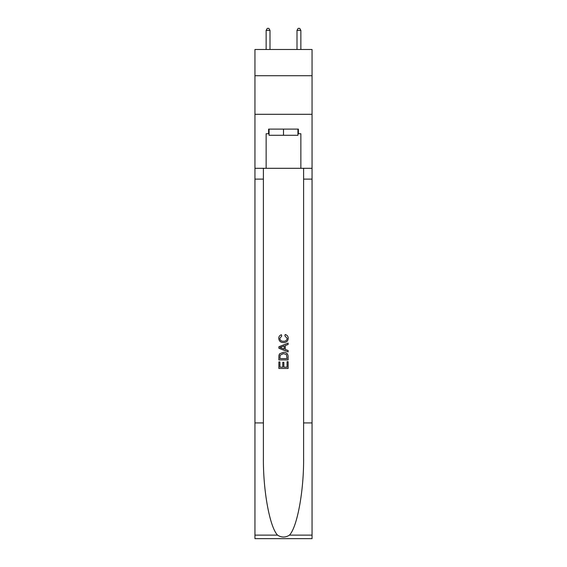 <?xml version="1.0" encoding="UTF-8"?>
<svg xmlns="http://www.w3.org/2000/svg" width="567" height="567" viewBox="0 0 567 567"><rect width="100%" height="100%" fill="white"/><g stroke="black" fill="none" stroke-linecap="round" stroke-linejoin="round"><path stroke-width="0.85" d="M312.048 75.723L312.048 49.492L254.952 49.492L254.952 75.723L312.048 75.723L312.048 114.3L254.952 114.3L254.952 75.723M297.93 129.113L297.93 135.286L269.07 135.286L269.07 129.113M283.5 129.113L283.5 135.286M287.058 361.689L287.058 367.147L283.854 367.147L287.058 367.147L287.058 361.689L288.128 361.689L288.128 368.458L278.865 368.458L278.865 361.93L278.865 368.458M282.784 362.285L282.784 367.147L279.935 367.147L282.784 367.147L282.784 362.285L283.854 362.285L283.854 367.147M279.666 353.758L278.999 355.105L279.666 353.758L283.443 352.313C286.406 352.298 287.965 353.73 288.128 356.593L288.128 359.91L278.865 359.91L278.865 356.742L278.865 359.91M285.158 334.509L284.854 335.813L285.158 334.509C287.122 335.019 288.149 336.281 288.242 338.286C287.993 341.128 286.392 342.56 283.429 342.581L283.429 342.581C280.58 342.518 279.021 341.093 278.751 338.315L278.751 338.315C278.794 336.486 279.694 335.295 281.438 334.743L281.721 336.054L279.815 338.379C280.091 340.377 281.296 341.341 283.422 341.27C285.591 341.384 286.838 340.434 287.178 338.407L284.861 335.813M289.468 535.128L312.048 535.128L312.048 538.65L254.952 538.65L254.952 422.918L263.4 422.918L263.4 457.328C262.989 490.214 269.665 526.949 277.532 535.128C281.508 537.665 285.485 537.665 289.468 535.128C297.335 526.949 304.011 490.214 303.6 457.328L303.6 168.307M278.865 346.77L278.865 348.244L288.128 351.916L278.865 348.244L278.865 346.77L288.128 343.092L278.865 346.77M303.6 422.918L312.048 422.918L312.048 114.3M254.952 422.918L254.952 114.3M263.4 168.307L263.4 422.918M312.048 535.128L312.048 422.918M254.952 168.307L266.143 168.307L266.143 133.741L269.07 133.741M297.93 133.741L298.391 133.741L298.391 129.113L268.609 129.113L268.609 133.741M298.391 133.741L300.857 133.741L300.857 168.307L312.048 168.307M266.143 168.307L300.857 168.307M288.128 343.092L288.128 344.481L285.279 345.53L285.279 349.478L288.128 350.534L288.128 351.916M281.643 348.138L284.209 349.088L284.209 345.927L279.935 347.507L281.643 348.138M284.209 345.927L284.209 349.088M278.865 356.742L278.999 355.105M286.399 354.51L287.058 358.606L286.399 354.51L283.422 353.617L280.126 355.197L279.935 358.606L287.058 358.606L279.935 358.606M278.865 361.93L279.935 361.93L279.935 367.147M269.998 49.492L269.998 30.356L266.143 30.356L266.143 49.492M266.143 30.356L267.298 28.35L268.843 28.35L269.998 30.356M300.857 49.492L300.857 30.356L297.002 30.356L297.002 49.492M297.002 30.356L298.157 28.35L299.702 28.35L300.857 30.356M303.6 179.108L312.048 179.108M263.4 179.108L254.952 179.108M254.952 535.128L277.532 535.128"/></g></svg>
